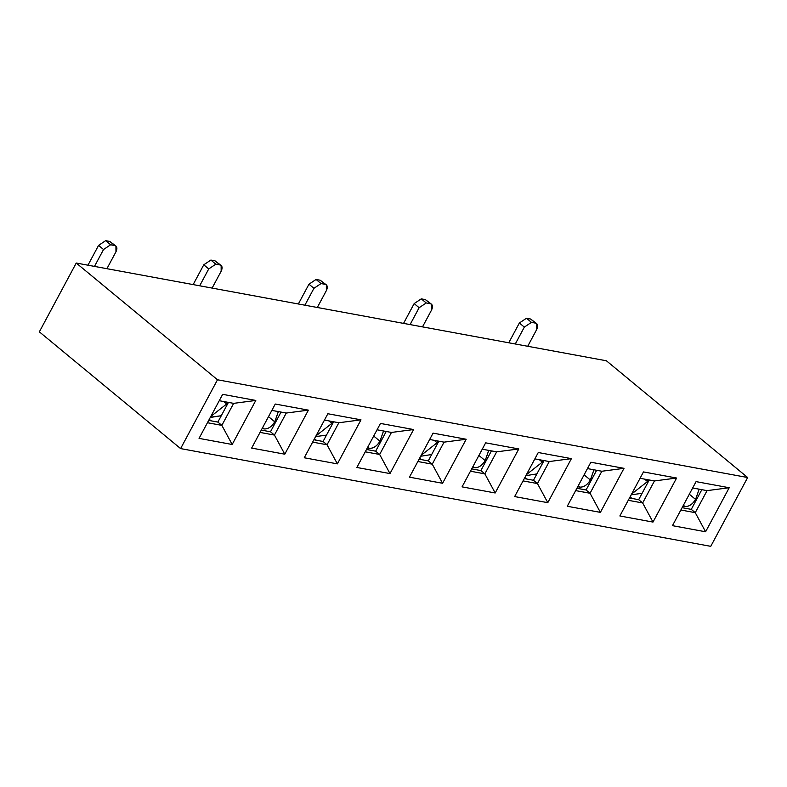 <?xml version="1.0" encoding="UTF-8"?>
<svg xmlns="http://www.w3.org/2000/svg" width="787" height="787" viewBox="0 0 787 787"><rect width="100%" height="100%" fill="white"/><g stroke="black" fill="none" stroke-linecap="round" stroke-linejoin="round"><path stroke-width="1.18" d="M672.462 525.667L705.595 531.776L695.255 512.662L680.853 510.006L695.255 512.662L705.595 531.776L729.205 487.733L696.072 481.624L672.462 525.667L696.072 481.624L729.205 487.733L707.06 490.635L729.205 487.733L705.595 531.776L672.462 525.667M692.658 487.989L707.06 490.635L695.255 512.662L691.271 509.366L701.837 489.671L691.271 509.366L682.103 507.674L691.271 509.366L695.255 512.662L707.06 490.635L692.658 487.989M619.861 515.967L652.994 522.076L642.654 502.962L628.252 500.306L642.654 502.962L652.994 522.076L676.604 478.034L643.471 471.925L619.861 515.967L643.471 471.925L676.604 478.034L654.459 480.946L676.604 478.034L652.994 522.076L619.861 515.967M640.057 478.289L654.459 480.946L642.654 502.962L638.67 499.676L649.236 479.981L638.67 499.676L629.502 497.984L638.67 499.676L642.654 502.962L654.459 480.946L640.057 478.289M567.26 506.267L600.392 512.376L590.053 493.262L575.651 490.606L590.053 493.262L600.392 512.376L624.002 468.334L590.87 462.225L567.26 506.267L590.87 462.225L624.002 468.334L601.858 471.246L624.002 468.334L600.392 512.376L567.26 506.267M587.456 468.59L601.858 471.246L590.053 493.262L586.069 489.976L596.635 470.282L586.069 489.976L576.901 488.284L586.069 489.976L590.053 493.262L601.858 471.246L587.456 468.59M514.659 496.567L547.791 502.677L537.452 483.562L523.05 480.906L537.452 483.562L547.791 502.677L571.401 458.634L538.269 452.525L514.659 496.567L538.269 452.525L571.401 458.634L549.257 461.546L571.401 458.634L547.791 502.677L514.659 496.567M534.855 458.89L549.257 461.546L537.452 483.562L533.468 480.277L544.033 460.582L533.468 480.277L524.299 478.585L533.468 480.277L537.452 483.562L549.257 461.546L534.855 458.89M462.058 486.868L495.19 492.977L484.851 473.863L470.449 471.206L484.851 473.863L495.19 492.977L518.8 448.944L485.668 442.835L462.058 486.868L485.668 442.835L518.8 448.944L496.656 451.846L518.8 448.944L495.19 492.977L462.058 486.868M482.254 449.19L496.656 451.846L484.851 473.863L480.867 470.577L491.432 450.882L480.867 470.577L471.698 468.885L480.867 470.577L484.851 473.863L496.656 451.846L482.254 449.19M409.456 477.168L442.589 483.277L432.25 464.163L417.848 461.507L432.25 464.163L442.589 483.277L466.199 439.244L433.066 433.135L409.456 477.168L433.066 433.135L466.199 439.244L444.055 442.146L466.199 439.244L442.589 483.277L409.456 477.168M429.653 439.49L444.055 442.146L432.25 464.163L428.266 460.877L438.831 441.182L428.266 460.877L419.097 459.185L428.266 460.877L432.25 464.163L444.055 442.146L429.653 439.49M391.454 432.447L379.649 454.463L389.988 473.577L413.598 429.545L391.454 432.447L413.598 429.545L389.988 473.577L356.855 467.468L380.465 423.436L413.598 429.545L380.465 423.436L356.855 467.468L389.988 473.577L379.649 454.463L391.454 432.447L377.052 429.791L391.454 432.447M375.674 451.177L379.649 454.463L365.247 451.817L379.649 454.463L375.674 451.177L386.23 431.483L375.674 451.177L366.496 449.485L375.674 451.177M710.759 546.335L180.607 448.59L39.35 331.848L180.607 448.59L710.759 546.335L747.65 477.522L606.393 360.78L76.241 263.035L217.497 379.777L747.65 477.522L217.497 379.777L180.607 448.59L217.497 379.777L76.241 263.035L39.35 331.848L76.241 263.035L606.393 360.78L747.65 477.522L710.759 546.335M337.387 463.877L304.254 457.768L327.864 413.736L360.997 419.845L337.387 463.877L327.048 444.773L312.646 442.117L327.048 444.773L337.387 463.877L360.997 419.845L327.864 413.736L304.254 457.768L337.387 463.877M284.786 454.188L251.653 448.078L275.263 404.036L308.396 410.145L284.786 454.188L274.447 435.073L260.044 432.417L274.447 435.073L284.786 454.188L308.396 410.145L275.263 404.036L251.653 448.078L284.786 454.188M232.185 444.488L199.052 438.379L222.662 394.336L255.795 400.445L232.185 444.488L221.845 425.373L207.443 422.717L221.845 425.373L232.185 444.488L255.795 400.445L222.662 394.336L199.052 438.379L232.185 444.488M233.65 403.357L255.795 400.445L233.65 403.357L221.845 425.373L217.871 422.088L228.427 402.393L217.871 422.088L208.693 420.396L217.871 422.088L221.845 425.373L233.65 403.357L219.248 400.701L233.65 403.357M271.849 410.401L286.252 413.047L308.396 410.145L286.252 413.047L274.447 435.073L270.472 431.778L281.028 412.083L270.472 431.778L261.294 430.086L270.472 431.778L274.447 435.073L286.252 413.047L271.849 410.401M324.451 420.091L338.853 422.747L360.997 419.845L338.853 422.747L327.048 444.773L323.073 441.477L333.629 421.783L323.073 441.477L313.895 439.785L323.073 441.477L327.048 444.773L338.853 422.747L324.451 420.091M419.678 458.113L421.517 459.628L419.678 458.113M524.88 477.502L526.719 479.027L524.88 477.502M630.072 496.902L631.922 498.427L630.072 496.902M209.273 419.314L211.113 420.838L209.273 419.314M314.475 438.713L316.315 440.238L314.475 438.713M696.672 499.312L695.58 499.411C692.521 504.359 688.979 506.73 684.946 506.523L682.919 506.149L684.946 506.523C688.969 506.69 692.521 504.319 695.58 499.411L689.314 494.226L695.58 499.411L699.131 489.18L695.728 499.135L696.672 499.312M591.47 479.913L590.378 480.011C587.318 484.959 583.777 487.33 579.744 487.123L577.717 486.75L579.744 487.123C583.767 487.291 587.318 484.92 590.378 480.011L584.111 474.827L590.378 480.011L593.929 469.78L590.525 479.736L591.47 479.913M486.268 460.513L485.176 460.611C482.116 465.56 478.575 467.931 474.541 467.724L472.515 467.35L474.541 467.724C478.565 467.891 482.116 465.52 485.176 460.611L478.909 455.437L485.176 460.611L488.727 450.38L485.323 460.336L486.268 460.513M381.065 441.113L379.973 441.222C376.924 446.17 373.372 448.541 369.339 448.334L367.313 447.96L369.339 448.334C373.363 448.492 376.914 446.121 379.973 441.222L373.707 436.037L379.973 441.222L383.525 430.991L380.121 440.946L381.065 441.113M275.863 421.724L274.771 421.822C271.722 426.77 268.17 429.141 264.137 428.935L262.11 428.561L264.137 428.935C268.16 429.102 271.712 426.731 274.771 421.822L268.505 416.638L274.771 421.822L278.323 411.591L274.919 421.547L275.863 421.724M98.562 245.406L87.957 265.199L98.562 245.406L105.655 240.665L109.796 241.432L114.774 245.544L110.633 244.777L103.54 249.518L98.562 245.406L103.54 249.518L94.489 266.399L103.54 249.518L110.633 244.777L105.655 240.665L98.562 245.406M227.364 402.196L226.449 404.144L227.394 404.311L226.449 404.144L227.364 402.196M115.964 251.81L106.914 268.692L115.964 251.81C117.509 248.417 117.115 246.331 114.774 245.544L115.935 246.065L115.964 251.81M203.764 264.806L193.149 284.589L203.764 264.806L210.857 260.064L214.999 260.822L219.976 264.934L215.835 264.176L208.742 268.918L203.764 264.806L208.742 268.918L199.682 285.799L208.742 268.918L215.835 264.176L210.857 260.064L203.764 264.806M332.567 421.586L331.652 423.534L332.596 423.711L331.652 423.534L332.567 421.586M221.167 271.21L212.116 288.091L221.167 271.21C222.711 267.816 222.318 265.731 219.976 264.934L221.137 265.465L221.167 271.21M308.966 284.205L298.352 303.989L308.966 284.205L316.059 279.464L320.201 280.221L325.179 284.333L321.037 283.566L313.944 288.308L308.966 284.205L313.944 288.308L304.884 305.189L313.944 288.308L321.037 283.566L316.059 279.464L308.966 284.205M437.769 440.986L436.854 442.933L437.798 443.111L436.854 442.933L437.769 440.986M326.369 290.6L317.309 307.481L326.369 290.6C327.913 287.216 327.52 285.12 325.179 284.333L326.339 284.864L326.369 290.6M414.169 303.595L403.554 323.388L414.169 303.595L421.261 298.853L425.403 299.621L430.381 303.733L426.239 302.965L419.137 307.707L414.169 303.595L419.137 307.707L410.086 324.588L419.137 307.707L426.239 302.965L421.261 298.853L414.169 303.595M542.961 460.385L542.056 462.333L543 462.51L542.056 462.333L542.961 460.385M431.571 309.999L422.511 326.88L431.571 309.999C433.116 306.615 432.712 304.52 430.381 303.733L431.542 304.254L431.571 309.999M519.371 322.995L508.756 342.788L519.371 322.995L526.464 318.253L530.605 319.02L535.573 323.132L531.432 322.365L524.339 327.107L519.371 322.995L524.339 327.107L515.288 343.988L524.339 327.107L531.432 322.365L526.464 318.253L519.371 322.995M648.163 479.785L647.258 481.733L648.203 481.9L647.258 481.733L648.163 479.785M536.764 329.399L527.713 346.28L536.764 329.399C538.318 326.005 537.914 323.919 535.573 323.132L536.744 323.654L536.764 329.399M683.401 505.254L684.946 506.523L683.401 505.254M578.199 485.854L579.744 487.123L578.199 485.854M472.997 466.455L474.541 467.724L472.997 466.455M367.795 447.055L369.339 448.334L367.795 447.055M262.592 427.666L264.137 428.935L262.592 427.666M223.774 401.527L226.597 403.869L223.774 401.527M210.798 416.471L226.449 404.144L210.798 416.471M210.395 417.208L221.275 415.723L211.034 417.346M115.935 246.065L109.796 241.432L105.655 240.665L110.633 244.777L114.774 245.544L109.796 241.432M328.976 420.927L331.799 423.258L328.976 420.927M316 435.87L331.652 423.534L316 435.87M315.597 436.618L326.477 435.113L315.597 436.608M221.137 265.465L214.999 260.822L210.857 260.064L215.835 264.176L219.976 264.934L214.999 260.822M434.178 440.327L437.001 442.658L434.178 440.327M421.202 455.27L436.854 442.933L421.202 455.27M421.438 456.135L431.679 454.512L421.438 456.135M326.339 284.864L320.201 280.221L316.059 279.464L321.037 283.566L325.179 284.333L320.201 280.221M539.38 459.726L542.204 462.058L539.38 459.726M526.395 474.659L542.056 462.333L526.395 474.659M526.641 475.535L536.882 473.912L526.641 475.535M431.542 304.254L425.403 299.621L421.261 298.853L426.239 302.965L430.381 303.733L425.403 299.621M644.583 479.116L647.406 481.457L644.583 479.116M631.597 494.059L647.258 481.733L631.597 494.059M631.194 494.816L642.084 493.311L631.204 494.797M536.744 323.654L530.605 319.02L526.464 318.253L531.432 322.365L535.573 323.132L530.605 319.02"/></g></svg>
